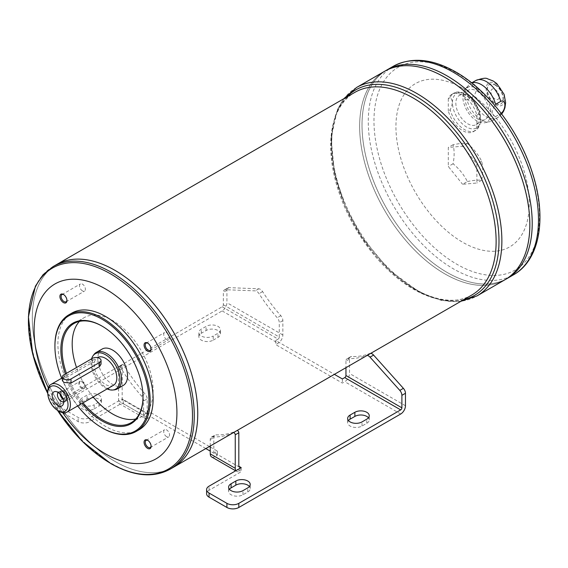 <?xml version="1.0" encoding="UTF-8"?>
<svg xmlns="http://www.w3.org/2000/svg" width="568" height="568" viewBox="0 0 568 568"><rect width="100%" height="100%" fill="white"/><g stroke="black" fill="none" stroke-linecap="round" stroke-linejoin="round"><path stroke-width="0.43" stroke-dasharray="2.84 2.13" d="M81.707 388.526A4.139 2.393 60 0 1 79.002 384.877A4.139 2.393 60 0 1 79.634 381.561A4.139 2.393 60 0 1 81.707 381.767A4.139 2.393 60 0 1 84.405 385.416A4.139 2.393 60 0 1 83.773 388.732A4.139 2.393 60 0 1 81.707 388.526M82.474 388.086A4.139 2.393 60 0 1 79.768 384.437A4.139 2.393 60 0 1 80.4 381.121A4.139 2.393 60 0 1 82.474 381.327A4.139 2.393 60 0 1 85.172 384.969A4.139 2.393 60 0 1 84.54 388.285A4.139 2.393 60 0 1 82.474 388.086M166.637 436.678A4.139 2.393 60 0 1 163.932 433.029A4.139 2.393 60 0 1 164.564 429.713A4.139 2.393 60 0 1 166.637 429.919A4.139 2.393 60 0 1 169.342 433.561A4.139 2.393 60 0 1 168.703 436.877A4.139 2.393 60 0 1 166.637 436.678M166.637 339.486A4.139 2.393 60 0 1 163.932 335.844A4.139 2.393 60 0 1 164.564 332.529A4.139 2.393 60 0 1 166.637 332.734A4.139 2.393 60 0 1 169.342 336.377A4.139 2.393 60 0 1 168.703 339.692A4.139 2.393 60 0 1 166.637 339.486M82.474 290.894A4.139 2.393 60 0 1 79.768 287.252A4.139 2.393 60 0 1 80.4 283.936A4.139 2.393 60 0 1 82.474 284.142A4.139 2.393 60 0 1 85.172 287.784A4.139 2.393 60 0 1 84.54 291.1A4.139 2.393 60 0 1 82.474 290.894M59.086 411.26A15.989 9.23 60 0 1 47.783 391.671M62.373 380.666L63.85 378.941L92.414 362.448L99.556 361.781L101.04 364.173M113.508 385.253A15.989 9.23 60 0 1 97.511 376.016A15.989 9.23 60 0 1 97.511 357.556M492.087 120.863L497.22 117.903A21.549 12.439 60 0 0 500.735 113.607L495.601 116.575A21.549 12.439 60 0 1 492.087 120.863A21.549 12.439 60 0 1 489.85 121.701A21.549 12.439 60 0 1 467.031 100.082L472.164 97.114C477.681 93.521 477.709 82.119 472.164 84.873A21.549 12.439 60 0 1 475.679 80.578M450.161 97.575L448.308 98.647A21.549 12.439 60 0 1 451.816 94.359A21.549 12.439 60 0 1 476.871 115.141L476.871 127.381A21.549 12.439 60 0 1 473.364 131.677A21.549 12.439 60 0 1 448.308 110.888L450.161 109.823C452.909 104.107 452.909 100.025 450.161 97.575A21.549 12.439 60 0 1 453.669 93.287A21.549 12.439 60 0 1 464.446 94.352A21.549 12.439 60 0 1 478.725 114.069L480.514 116.788L480.095 123.895L478.725 126.316A21.549 12.439 60 0 1 475.217 130.604A21.549 12.439 60 0 1 450.161 109.823M476.871 127.381L478.725 126.316M467.031 100.082C462.586 98.569 462.586 94.487 467.031 87.834L472.164 84.873M467.031 87.834A21.549 12.439 60 0 1 468.699 85.058A21.549 12.439 60 0 1 470.545 83.546A21.549 12.439 60 0 1 471.816 82.963M476.871 115.141L478.725 114.069M495.324 83.531A12.965 7.483 60 0 1 503.262 103.994A12.965 7.483 60 0 1 487.387 94.828A12.965 7.483 60 0 1 495.324 83.531M495.601 116.575C491.15 115.056 491.15 110.98 495.601 104.327M476.871 88.551A19.866 11.466 60 0 1 490.305 107.771A19.866 11.466 60 0 1 484.745 122.745A19.866 11.466 60 0 1 466.946 110.504A19.866 11.466 60 0 1 465.242 88.963A19.866 11.466 60 0 1 476.871 88.551M467.35 181.54A46.285 9.784 158.8 0 1 481.636 180.262A46.285 26.724 120 0 0 481.636 161.22A46.285 36.501 35.1 0 0 467.35 143.448A46.285 9.784 -21.2 0 0 453.072 144.726A46.285 26.724 -60 0 1 453.072 163.769A46.285 36.501 -144.9 0 1 467.35 181.54L462.593 184.288L476.871 183.01L476.871 163.967L462.593 146.196L448.308 147.474L448.308 166.516L462.593 184.288M481.636 180.262L476.871 183.01M481.636 161.22L476.871 163.967M467.35 143.448L462.593 146.196M453.072 144.726L448.308 147.474M453.072 163.769L448.308 166.516M448.308 98.647L448.308 110.888M462.593 88.274A94.267 54.422 60 0 1 520.316 237.055A94.267 54.422 60 0 1 404.863 170.4A94.267 54.422 60 0 1 462.593 88.274M197.742 413.667A116.972 67.535 60 0 1 173.517 467.208A116.987 67.542 60 0 1 56.537 399.68A116.987 67.542 60 0 1 56.53 264.596A116.987 67.542 60 0 0 56.523 399.68A116.987 67.542 60 0 0 173.517 467.23A116.972 67.535 60 0 1 56.544 399.673A116.972 67.535 60 0 1 56.544 264.603A116.972 67.535 60 0 1 115.027 270.396A116.972 67.535 60 0 1 191.437 373.481A116.972 67.535 60 0 1 173.503 467.215A116.972 67.535 60 0 1 56.53 399.68A116.972 67.535 60 0 1 56.53 264.61A116.972 67.535 60 0 1 115.02 270.404M62.672 412.659A100.997 58.312 60 0 1 48.365 387.873M66.946 397.735A4.977 2.875 60 0 1 63.424 399.765A4.977 2.875 60 0 1 59.903 393.667A4.977 2.875 60 0 1 63.424 391.636A4.977 2.875 60 0 1 66.946 397.735L66.946 397.046A4.139 2.393 -120 0 0 64.021 391.977A4.139 2.393 -120 0 0 61.955 391.771A4.139 2.393 -120 0 0 61.316 395.087A4.139 2.393 -120 0 0 64.021 398.736A4.139 2.393 -120 0 0 66.094 398.942A4.139 2.393 -120 0 0 66.946 397.046M139.174 429.713A67.329 38.872 60 0 1 71.845 390.841A67.329 38.872 60 0 1 71.845 313.089M54.926 345.635A67.329 38.872 -120 0 0 102.531 428.095M65.377 373.957A58.071 33.526 -120 0 0 82.019 403.429M61.671 378.245A66.492 38.39 -120 0 0 77.667 405.942M143.001 396.826A57.233 33.043 -120 0 0 143.001 396.485A57.233 33.043 -120 0 0 102.531 326.394A57.233 33.043 -120 0 0 102.24 326.224M66.42 373.353A57.233 33.043 -120 0 0 83.049 402.833M79.428 321.417A57.233 33.043 60 0 1 84.036 317.718A57.233 33.043 60 0 1 112.649 320.551A57.233 33.043 60 0 1 150.037 370.982A57.233 33.043 60 0 1 141.269 416.841A57.233 33.043 60 0 1 135.759 418.985M93.166 396.989A57.233 33.043 60 0 1 76.538 367.517M102.531 326.394A57.233 33.043 -120 0 0 102.531 326.387L101.942 326.046M123.171 385.502A21.044 12.148 60 0 1 102.126 373.353A21.044 12.148 60 0 1 102.126 349.057M114.161 389.889A21.044 12.148 60 0 1 96.177 376.79A21.044 12.148 60 0 1 93.826 354.673M107.146 388.924A20.427 11.793 60 0 1 91.618 358.806M58.248 392.509A5.389 3.11 60 0 1 58.539 392.303A5.389 3.11 60 0 1 59.853 392.069A5.389 3.11 60 0 1 61.23 392.566A5.389 3.11 60 0 1 64.78 400.603A5.389 3.11 60 0 1 63.921 401.633A5.389 3.11 60 0 1 63.602 401.775M60.102 394.078A5.389 3.11 60 0 1 61.159 390.791A5.389 3.11 60 0 1 63.85 391.054A5.389 3.11 60 0 1 67.365 395.804A5.389 3.11 60 0 1 66.541 400.12A5.389 3.11 60 0 1 63.169 399.389M62.537 397.714A4.139 2.393 -120 0 0 63.85 398.835A4.139 2.393 -120 0 0 65.916 399.041A4.139 2.393 -120 0 0 65.916 394.263A4.139 2.393 -120 0 0 61.777 391.87A4.139 2.393 -120 0 0 61.237 395.463M386.929 69.949A120.359 69.488 60 0 0 386.929 208.925A120.359 69.488 60 0 0 507.281 278.412A120.359 69.488 60 0 1 386.936 208.917A120.359 69.488 60 0 1 386.936 69.949M532.209 223.309A120.338 69.481 60 0 1 507.288 278.391A120.338 69.481 60 0 1 386.95 208.917A120.338 69.481 60 0 1 386.95 69.956A120.338 69.481 60 0 1 447.115 75.92A120.338 69.481 60 0 1 525.72 181.973A120.338 69.481 60 0 1 507.274 278.398A120.338 69.481 60 0 1 386.936 208.925A120.338 69.481 60 0 1 386.936 69.963A120.338 69.481 60 0 1 447.108 75.927M529.845 224.679A120.338 69.481 60 0 1 504.916 279.761A120.359 69.488 60 0 1 384.571 210.288A120.359 69.488 60 0 1 384.564 71.32A120.338 69.481 60 0 1 444.744 77.283A120.338 69.481 60 0 1 523.355 183.336A120.338 69.481 60 0 1 504.909 279.768A120.338 69.481 60 0 1 384.579 210.281A120.338 69.481 60 0 1 384.579 71.327A120.338 69.481 60 0 1 444.737 77.291M504.909 279.768A120.338 69.481 60 0 1 384.564 210.288A120.338 69.481 60 0 1 384.564 71.334L384.579 71.327A120.359 69.488 60 0 0 384.557 210.295A120.359 69.488 60 0 0 504.916 279.783L504.916 279.761M495.076 89.453A5.893 3.401 60 0 1 498.924 94.643A5.893 3.401 60 0 1 498.022 99.364A5.893 3.401 60 0 1 492.129 95.964A5.893 3.401 60 0 1 492.129 89.162A5.893 3.401 60 0 1 495.076 89.453A5.893 3.401 60 0 1 498.931 94.636A5.893 3.401 60 0 1 498.029 99.357A5.893 3.401 60 0 1 492.136 95.957A5.893 3.401 60 0 1 492.136 89.155A5.893 3.401 60 0 1 495.083 89.446M495.083 85.044A11.275 6.511 60 0 1 502.453 94.984A11.275 6.511 60 0 1 500.727 104.022A11.275 6.511 60 0 1 489.446 97.511A11.275 6.511 60 0 1 489.446 84.49A11.275 6.511 60 0 1 495.083 85.044M495.324 84.909A11.275 6.511 60 0 1 502.694 94.849A11.275 6.511 60 0 1 500.962 103.887A11.275 6.511 60 0 1 489.687 97.376A11.275 6.511 60 0 1 489.687 84.348A11.275 6.511 60 0 1 495.324 84.909M476.871 91.022A16.834 9.72 60 0 1 487.869 105.861A16.834 9.72 60 0 1 485.292 119.344A16.834 9.72 60 0 1 468.458 109.631A16.834 9.72 60 0 1 468.458 90.191A16.834 9.72 60 0 1 476.871 91.022M467.741 96.297A16.834 9.72 60 0 1 478.739 111.129A16.834 9.72 60 0 1 476.161 124.619A16.834 9.72 60 0 1 459.327 114.899A16.834 9.72 60 0 1 459.327 95.467A16.834 9.72 60 0 1 467.741 96.297M66.932 300.181A4.139 2.393 -120 0 0 66.946 299.861A4.139 2.393 -120 0 0 64.021 294.792A4.139 2.393 -120 0 0 63.737 294.643M66.946 299.861L66.946 300.55M151.102 348.773A4.139 2.393 -120 0 0 151.109 348.454A4.139 2.393 -120 0 0 148.184 343.384A4.139 2.393 -120 0 0 147.9 343.235M151.109 348.454L151.109 349.135M151.102 445.958A4.139 2.393 -120 0 0 151.109 445.639A4.139 2.393 -120 0 0 148.184 440.569A4.139 2.393 -120 0 0 147.9 440.42M151.109 445.639L151.109 446.327M348.44 420.54A8.413 4.856 0 0 0 347.644 422.599A8.413 4.856 0 0 0 352.842 427.093A8.413 4.856 0 0 0 362.015 426.035L366.772 423.288A8.413 4.856 0 0 0 369.243 419.851A8.413 4.856 0 0 0 368.447 417.792M229.415 489.261A8.413 4.856 0 0 0 228.62 491.32A8.413 4.856 0 0 0 233.81 495.807A8.413 4.856 0 0 0 242.983 494.756L247.747 492.009A8.413 4.856 0 0 0 250.211 488.572A8.413 4.856 0 0 0 249.416 486.513M213.227 340.14L217.991 337.385A8.413 4.856 0 0 0 220.455 333.949A8.413 4.856 0 0 0 215.258 329.461A8.413 4.856 0 0 0 206.085 330.519L201.328 333.267A8.413 4.856 0 0 0 198.864 336.703A8.413 4.856 0 0 0 204.054 341.19A8.413 4.856 0 0 0 213.227 340.14L213.227 336.015L217.991 333.267A8.413 4.856 0 0 0 220.455 329.83A8.413 4.856 0 0 0 215.258 325.336A8.413 4.856 0 0 0 206.085 326.394L201.328 329.142A8.413 4.856 0 0 0 198.864 332.578A8.413 4.856 0 0 0 204.054 337.065A8.413 4.856 0 0 0 213.227 336.015M94.203 408.853L98.96 406.106A8.413 4.856 0 0 0 101.431 402.669A8.413 4.856 0 0 0 96.233 398.182A8.413 4.856 0 0 0 87.06 399.233L82.296 401.988A8.413 4.856 0 0 0 79.832 405.417A8.413 4.856 0 0 0 85.03 409.911A8.413 4.856 0 0 0 94.203 408.853L94.203 404.735L98.96 401.988A8.413 4.856 0 0 0 101.431 398.551A8.413 4.856 0 0 0 96.233 394.057A8.413 4.856 0 0 0 87.06 395.115L82.296 397.863A8.413 4.856 0 0 0 79.832 401.299A8.413 4.856 0 0 0 85.03 405.786A8.413 4.856 0 0 0 94.203 404.735M240.008 468.302L240.008 471.05L241.201 471.738L209.059 490.29A8.413 4.856 0 0 0 206.596 493.727M211.651 456.949A6.731 3.891 120 0 0 215.016 456.615L217.395 455.245L210.252 451.12M205.836 448.571L150.74 416.763L148.362 418.133L122.17 403.017L90.035 421.57L90.035 417.445A8.413 4.856 0 0 1 78.135 417.445L60.279 407.135A8.413 4.856 0 0 1 57.815 403.706A8.413 4.856 0 0 1 60.279 400.27L222.159 306.805A1.683 0.973 120 0 0 223.345 304.746L223.345 292.257A5.048 2.918 60 0 1 224.388 289.943A5.048 2.918 60 0 1 225.411 289.708L255.209 290.866A5.048 2.918 60 0 1 259.036 293.67A116.987 67.542 60 0 0 277.248 317.76A5.048 2.918 60 0 1 279.286 322.667L279.286 337.044L223.345 304.746M224.388 289.943L227.96 287.884A5.048 2.918 60 0 0 226.916 290.191L226.916 302.687A6.731 3.891 -60 0 1 222.159 310.93L60.279 404.388A8.413 4.856 0 0 0 57.815 407.824A8.413 4.856 0 0 0 60.279 411.26L78.135 421.57A8.413 4.856 0 0 0 90.035 421.57M227.96 287.884A5.048 2.918 60 0 1 228.982 287.649L258.781 288.807A5.048 2.918 60 0 1 262.601 291.604A116.987 67.542 60 0 0 280.819 315.694A5.048 2.918 60 0 1 282.857 320.601L282.857 334.985A6.731 3.891 -60 0 1 278.1 343.228L275.721 344.606L342.376 383.088L344.755 381.71A6.731 3.891 -60 0 0 349.512 373.467L349.512 359.09A5.048 2.918 60 0 1 350.562 356.775A5.048 2.918 60 0 1 351.556 356.541L347.985 358.6A116.987 67.542 60 0 0 366.197 355.54A5.048 2.918 60 0 1 367.169 355.419M222.159 306.805L278.1 339.103L275.721 340.481L334.382 374.347M118.598 400.951L143.597 415.385A6.731 3.891 120 0 0 144.989 418.467L119.997 404.033A6.731 3.891 120 0 1 118.598 400.951L118.598 367.468L122.17 365.409L122.17 398.892L90.035 417.445M209.407 446.505L150.74 412.638L148.362 414.008L123.362 399.581A1.683 0.973 -60 0 1 122.525 399.666A1.683 0.973 -60 0 1 122.17 398.892L123.362 399.581L123.362 403.706A6.731 3.891 120 0 1 119.997 404.033M210.252 446.995L217.395 451.12L215.016 452.49A1.683 0.973 -60 0 1 214.171 452.575A1.683 0.973 -60 0 1 213.824 451.808L215.016 452.49M148.362 414.008A1.683 0.973 -60 0 1 147.517 414.093A1.683 0.973 -60 0 1 147.169 413.326L122.17 398.892L122.17 403.017M370.741 353.36A5.048 2.918 60 0 0 369.768 353.481A116.987 67.542 60 0 1 351.556 356.541M349.512 359.09L345.947 361.149A5.048 2.918 60 0 1 346.991 358.834A5.048 2.918 60 0 1 347.985 358.6M345.947 361.149L345.947 367.673M342.376 378.962L342.376 383.088M278.1 339.103A1.683 0.973 120 0 0 279.286 337.044M275.721 340.481L275.721 344.606M147.169 413.326L147.169 398.942A5.048 2.918 60 0 0 145.124 394.036A116.987 67.542 60 0 1 124.172 365.551A1.683 0.973 60 0 0 122.525 364.635A1.683 0.973 60 0 0 122.17 365.409M143.597 415.385L143.597 401.008L147.169 398.942M144.989 418.467A6.731 3.891 120 0 0 148.362 418.133M150.74 412.638L150.74 416.763M143.597 401.008A5.048 2.918 60 0 0 141.553 396.102A116.987 67.542 60 0 1 120.601 367.617L124.172 365.551M118.598 367.468A1.683 0.973 60 0 1 118.953 366.694A1.683 0.973 60 0 1 120.601 367.617M241.201 467.613L241.201 471.738M235.883 470.68A6.731 3.891 120 0 0 236.643 471.383A6.731 3.891 120 0 0 240.008 471.05L215.016 456.615M210.252 446.015L210.252 439.49A5.048 2.918 60 0 1 211.296 437.175A5.048 2.918 60 0 1 212.297 436.941A116.987 67.542 60 0 0 233.249 432.653L236.821 430.587A116.987 67.542 60 0 1 215.868 434.882A5.048 2.918 60 0 0 214.867 435.116A5.048 2.918 60 0 0 213.824 437.431L213.824 451.808M217.395 451.12L217.395 455.245M501.714 114.069L497.22 117.903A21.549 12.439 60 0 1 472.164 97.114M466.505 94.537A19.866 11.466 60 0 1 478.668 125.89A19.866 11.466 60 0 1 454.343 111.839A19.866 11.466 60 0 1 466.505 94.537M471.894 294.962A116.987 67.542 60 0 1 354.901 227.413A116.987 67.542 60 0 1 354.908 92.328C315.389 110.874 328.162 205.914 379.992 260.258C410.671 294.877 449.487 308.843 471.894 294.962M53.044 266.605A116.987 67.542 -120 0 0 35.109 360.353A116.987 67.542 -120 0 0 111.541 463.445A116.987 67.542 -120 0 0 170.031 469.239M47.79 393.482A116.021 66.981 -120 0 0 57.524 410.352M456.729 73.066A117.036 67.571 60 0 1 528.396 257.78A117.036 67.571 60 0 1 385.061 175.029A117.036 67.571 60 0 1 456.729 73.066M393.198 66.335A120.359 69.488 -120 0 0 374.752 162.775A120.359 69.488 -120 0 0 453.378 268.834A120.359 69.488 -120 0 0 513.55 274.798M356.59 87.472A120.359 69.488 -120 0 0 338.137 183.911A120.359 69.488 -120 0 0 416.763 289.971A120.359 69.488 -120 0 0 476.942 295.935M463.616 299.741A118.669 68.515 60 0 1 355.745 226.93A118.669 68.515 60 0 1 346.629 97.107M92.414 362.448L92.414 358.344M63.85 378.941L63.85 374.837M222.159 310.93L278.1 343.228M400.696 414.008L344.755 381.71M60.279 404.388L60.279 400.27M226.916 290.191L223.345 292.257M405.46 405.765L349.512 373.467M369.768 353.481L366.197 355.54M282.857 320.601L279.286 322.667M282.857 334.985L226.916 302.687M258.781 288.807L255.209 290.866M228.982 287.649L225.411 289.708M262.601 291.604L259.036 293.67M280.819 315.694L277.248 317.76M141.553 396.102L145.124 394.036M209.059 490.29L209.059 486.165M212.297 436.941L215.868 434.882M210.252 439.49L213.824 437.431M78.135 421.57L78.135 417.445M60.279 411.26L60.279 407.135M87.06 399.233L87.06 395.115M98.96 406.106L98.96 401.988M82.296 401.988L82.296 397.863M206.085 330.519L206.085 326.394M217.991 337.385L217.991 333.267M201.328 333.267L201.328 329.142M242.983 494.756L242.983 490.631M247.747 492.009L247.747 487.884M362.015 426.035L362.015 421.91M366.772 423.288L366.772 419.163M65.916 399.041L83.773 388.732M61.777 391.87L79.634 381.561M66.094 398.942L84.54 388.285M61.955 391.771L80.4 381.121M150.257 447.534L168.703 436.877M146.118 440.363L164.564 429.713M150.257 350.349L168.703 339.692M146.118 343.178L164.564 332.529M66.094 301.757L84.54 291.1M61.955 294.586L80.4 283.936M62.373 377.841L97.412 357.613M473.364 131.677L475.217 130.604C477.418 129.454 479.044 127.218 480.095 123.895M470.545 83.546L471.703 82.878M451.816 94.359L453.669 93.287C456.573 91.263 460.719 91.562 466.129 94.189C474.791 99.414 479.995 110 480.514 116.788M484.745 122.745L489.85 121.701M465.242 88.963L468.699 85.058M131.151 422.684L141.269 416.841M73.918 323.554L84.036 317.718M59.853 392.069L55.834 391.551M64.78 400.603L63.225 404.352M63.921 401.633L66.541 400.12M58.539 392.303L61.159 390.791M476.161 124.619L485.292 119.344M459.327 95.467L468.458 90.191M343.853 98.711L337.42 109.546L331.059 138.102L334.573 174.177L345.294 206.447L362.135 237.459L389.385 270.261L420.249 292.683L441.478 300.429L457.233 301.693L460.84 301.338M47.79 393.546L57.467 410.316M143.001 396.485L143.001 397.174M64.021 294.792L63.424 294.444M148.184 343.384L147.595 343.036M148.184 440.569L147.595 440.228M64.021 391.977L63.424 391.636M147.517 414.093L122.525 399.666M236.643 471.383L235.656 470.815M239.171 467.01L214.171 452.575M211.296 437.175L214.867 435.116M350.562 356.775L346.991 358.834M101.431 402.669L101.431 398.551M79.832 405.417L79.832 401.299M220.455 333.949L220.455 329.83M198.864 336.703L198.864 332.578M250.211 488.572L250.211 484.447M228.62 491.32L228.62 487.195M369.243 419.851L369.243 415.726M347.644 422.599L347.644 418.474M57.815 407.824L57.815 403.706M118.953 366.694L122.525 364.635"/><path stroke-width="0.85" d="M47.783 393.049L47.783 391.671A15.989 9.23 60 0 1 51.092 384.351A15.989 9.23 60 0 1 59.086 385.147A15.989 9.23 60 0 1 69.537 399.24A15.989 9.23 60 0 1 67.081 412.056A15.989 9.23 60 0 1 59.086 411.26L57.9 410.572A14.306 8.257 60 0 1 47.783 393.049A14.306 8.257 60 0 1 57.9 387.206A14.306 8.257 60 0 1 68.018 404.728A14.306 8.257 60 0 1 57.9 410.572M101.04 360.41L101.04 364.173L99.556 366.573L70.993 383.066L63.85 382.399L62.373 380.666L62.373 376.904A5.048 2.918 180 0 1 63.85 374.837L92.414 358.344A5.048 2.918 180 0 1 97.916 357.712A5.048 2.918 180 0 1 101.04 360.41A5.048 2.918 180 0 1 99.556 362.469L70.993 378.962A5.048 2.918 180 0 1 65.49 379.594A5.048 2.918 180 0 1 62.373 376.904M97.412 357.613L97.511 357.556A15.989 9.23 60 0 1 105.506 358.344A15.989 9.23 60 0 1 115.957 372.438A15.989 9.23 60 0 1 113.508 385.253L67.081 412.056M471.816 82.963A21.549 12.439 60 0 1 481.316 84.611A21.549 12.439 60 0 1 495.601 104.327L500.735 101.367C506.273 98.612 506.244 110.014 500.735 113.607M115.034 270.382A116.987 67.542 60 0 1 191.459 373.474A116.987 67.542 60 0 1 173.524 467.223A116.987 67.542 60 0 1 173.517 467.223L471.894 294.962A116.987 67.542 60 0 0 489.829 201.214A116.987 67.542 60 0 0 413.397 98.122A116.987 67.542 60 0 0 354.908 92.328L56.537 264.589A116.987 67.542 60 0 1 115.034 270.382M57.467 410.316L82.325 441.343L110.696 463.524C133.48 476.36 153.254 478.263 170.031 469.239A116.987 67.542 -120 0 0 187.965 375.491A116.987 67.542 -120 0 0 111.541 272.399A116.987 67.542 -120 0 0 53.044 266.605L56.523 264.596A116.987 67.542 60 0 1 56.537 264.589M56.523 264.596A116.987 67.542 60 0 1 115.02 270.389A116.972 67.535 60 0 1 115.034 270.396A116.972 67.535 60 0 1 197.742 413.667M115.02 270.389A116.987 67.542 60 0 1 191.444 373.481A116.987 67.542 60 0 1 173.517 467.23L170.031 469.239M48.365 387.873A100.997 58.312 60 0 1 41.634 297.639A100.997 58.312 60 0 1 105.506 288.934A100.997 58.312 60 0 1 173.261 436.586A100.997 58.312 60 0 1 62.672 412.659M151.109 446.327A4.977 2.875 60 0 1 147.595 448.358A4.977 2.875 60 0 1 144.073 442.259A4.977 2.875 60 0 1 147.595 440.228A4.977 2.875 60 0 1 151.109 446.327M151.109 349.135A4.977 2.875 60 0 1 147.595 351.173A4.977 2.875 60 0 1 144.073 345.074A4.977 2.875 60 0 1 147.595 343.036A4.977 2.875 60 0 1 151.109 349.135M66.946 300.55A4.977 2.875 60 0 1 63.424 302.581A4.977 2.875 60 0 1 59.903 296.482A4.977 2.875 60 0 1 63.424 294.444A4.977 2.875 60 0 1 66.946 300.55M68.87 314.807L71.845 313.089A67.329 38.872 60 0 1 105.506 316.426A67.329 38.872 60 0 1 149.498 375.76A67.329 38.872 60 0 1 139.174 429.713L136.199 431.431A67.329 38.872 -120 0 0 146.523 377.479A67.329 38.872 -120 0 0 102.531 318.144A67.329 38.872 -120 0 0 68.87 314.807A67.329 38.872 -120 0 0 54.926 345.635L54.926 346.317A66.492 38.39 -120 0 0 61.671 378.245M77.667 405.942A66.492 38.39 -120 0 0 101.935 427.754L102.531 428.095A67.329 38.872 -120 0 0 136.199 431.431M82.019 403.429A58.071 33.526 -120 0 0 101.935 420.881A58.071 33.526 -120 0 0 143.001 397.174A58.071 33.526 -120 0 0 101.942 326.046A58.071 33.526 -120 0 0 65.377 373.957M102.531 428.095L101.935 427.754A66.492 38.39 -120 0 0 148.951 400.61A66.492 38.39 -120 0 0 101.935 319.173A66.492 38.39 -120 0 0 54.926 346.317M102.24 326.224A57.233 33.043 -120 0 0 73.918 323.554A57.233 33.043 -120 0 0 66.42 373.353M83.049 402.833A57.233 33.043 -120 0 0 102.531 419.851A57.233 33.043 -120 0 0 131.151 422.684A57.233 33.043 -120 0 0 143.001 396.826M135.759 418.985A57.233 33.043 60 0 1 93.166 396.989M76.538 367.517A57.233 33.043 60 0 1 79.428 321.417M91.618 358.806A20.427 11.793 60 0 1 93.01 355.824L93.826 354.673A21.044 12.148 60 0 1 96.177 352.494L102.126 349.057A21.044 12.148 60 0 1 112.649 350.101A21.044 12.148 60 0 1 126.394 368.639A21.044 12.148 60 0 1 123.171 385.502L117.221 388.938A21.044 12.148 60 0 1 114.161 389.889L112.748 390.017A20.427 11.793 60 0 1 107.146 388.924M96.177 352.494A21.044 12.148 60 0 1 106.699 353.537A21.044 12.148 60 0 1 120.444 372.075A21.044 12.148 60 0 1 117.221 388.938M93.01 355.824A20.427 11.793 60 0 1 105.506 354.723A20.427 11.793 60 0 1 119.457 375.128A20.427 11.793 60 0 1 112.748 390.017M57.9 392.296A8.08 4.665 60 0 1 63.225 404.352A8.08 4.665 60 0 1 53.861 401.221A8.08 4.665 60 0 1 55.834 391.551A8.08 4.665 60 0 1 57.9 392.296M63.602 401.775A5.389 3.11 60 0 1 58.539 398.523A5.389 3.11 60 0 1 58.248 392.509M63.169 399.389A5.389 3.11 60 0 1 60.102 394.078M61.237 395.463A4.139 2.393 -120 0 0 62.537 397.714M460.84 301.338L476.942 295.935A120.359 69.488 -120 0 0 495.395 199.489A120.359 69.488 -120 0 0 416.763 93.429A120.359 69.488 -120 0 0 356.59 87.472L384.557 71.32A120.359 69.488 60 0 1 384.571 71.312L386.929 69.949A120.359 69.488 60 0 1 447.108 75.913A120.359 69.488 60 0 1 525.741 181.966A120.359 69.488 60 0 1 507.295 278.405A120.359 69.488 60 0 1 507.288 278.412A120.359 69.488 60 0 0 525.734 181.973A120.359 69.488 60 0 0 447.108 75.913A120.359 69.488 60 0 0 386.943 69.942A120.359 69.488 60 0 1 386.943 69.942L393.198 66.335C411.41 56.715 432.312 58.618 455.898 72.044C488.445 90.447 519.408 131.435 532.422 172.949C546.977 217.21 540.282 259.782 513.55 274.798A120.359 69.488 -120 0 0 532.003 178.352A120.359 69.488 -120 0 0 453.378 72.292A120.359 69.488 -120 0 0 393.198 66.335M447.115 75.92L447.115 75.92A120.338 69.481 60 0 1 532.209 223.309M529.845 224.679A120.338 69.481 60 0 0 444.751 77.291A120.338 69.481 60 0 1 444.751 77.291A120.359 69.488 60 0 0 384.557 71.32A120.359 69.488 60 0 1 444.751 77.276A120.359 69.488 60 0 1 523.376 183.329A120.359 69.488 60 0 1 504.924 279.776A120.359 69.488 60 0 1 504.924 279.783L507.281 278.412M444.737 77.283A120.359 69.488 60 0 1 523.362 183.336A120.359 69.488 60 0 1 504.916 279.783L476.942 295.935M63.737 294.643A4.139 2.393 -120 0 0 61.955 294.586A4.139 2.393 -120 0 0 61.316 297.902A4.139 2.393 -120 0 0 64.021 301.551A4.139 2.393 -120 0 0 66.094 301.757A4.139 2.393 -120 0 0 66.932 300.181M147.9 343.235A4.139 2.393 -120 0 0 146.118 343.178A4.139 2.393 -120 0 0 145.486 346.494A4.139 2.393 -120 0 0 148.184 350.144A4.139 2.393 -120 0 0 150.257 350.349A4.139 2.393 -120 0 0 151.102 348.773M147.9 440.42A4.139 2.393 -120 0 0 146.118 440.363A4.139 2.393 -120 0 0 145.486 443.679A4.139 2.393 -120 0 0 148.184 447.328A4.139 2.393 -120 0 0 150.257 447.534A4.139 2.393 -120 0 0 151.102 445.958M368.447 417.792A8.413 4.856 0 0 0 354.872 416.415L350.108 419.163A8.413 4.856 0 0 0 348.44 420.54M249.416 486.513A8.413 4.856 0 0 0 235.841 485.136L231.084 487.884A8.413 4.856 0 0 0 229.415 489.261M240.008 468.302L240.008 466.924L241.201 467.613L209.059 486.165A8.413 4.856 0 0 0 206.596 489.602L206.596 493.727A8.413 4.856 0 0 0 209.059 497.163L226.916 507.472A8.413 4.856 0 0 0 238.823 507.472L400.696 414.008A6.731 3.891 120 0 0 405.46 405.765L405.46 393.269L401.888 395.335L401.888 407.824L345.947 375.526L345.947 367.673M210.252 451.12L205.836 448.571M362.015 421.91L366.772 419.163A8.413 4.856 0 0 0 369.243 415.726A8.413 4.856 0 0 0 364.045 411.239A8.413 4.856 0 0 0 354.872 412.29L350.108 415.045A8.413 4.856 0 0 0 347.644 418.474A8.413 4.856 0 0 0 352.842 422.968A8.413 4.856 0 0 0 362.015 421.91M242.983 490.631L247.747 487.884A8.413 4.856 0 0 0 250.211 484.447A8.413 4.856 0 0 0 245.014 479.96A8.413 4.856 0 0 0 235.841 481.011L231.084 483.758A8.413 4.856 0 0 0 228.62 487.195A8.413 4.856 0 0 0 233.81 491.689A8.413 4.856 0 0 0 242.983 490.631M226.916 507.472L226.916 503.347L209.059 493.038A8.413 4.856 0 0 1 206.596 489.602M226.916 503.347A8.413 4.856 0 0 0 238.823 503.347L400.696 409.89A1.683 0.973 120 0 0 401.888 407.824M345.947 375.526A1.683 0.973 120 0 1 344.755 377.592L342.376 378.962L334.382 374.347M209.407 446.505L210.252 446.995M370.741 353.36A5.048 2.918 60 0 1 373.595 355.092L370.024 357.151L399.822 390.408A5.048 2.918 60 0 1 401.888 395.335M405.46 393.269A5.048 2.918 60 0 0 403.394 388.342L373.595 355.092M367.169 355.419A5.048 2.918 60 0 1 370.024 357.151M238.823 466.236L240.008 466.924A1.683 0.973 -60 0 1 239.171 467.01A1.683 0.973 -60 0 1 238.823 466.236L238.823 432.752A1.683 0.973 60 0 0 237.083 430.53M210.252 446.015L210.252 453.867L235.251 468.302L235.251 434.811L238.823 432.752M235.251 468.302A6.731 3.891 120 0 0 235.883 470.68M210.252 453.867A6.731 3.891 120 0 0 211.651 456.949L235.656 470.815M233.512 432.589A1.683 0.973 60 0 1 235.251 434.811M471.703 82.878L475.679 80.578A21.549 12.439 60 0 1 486.449 81.65A21.549 12.439 60 0 1 500.735 101.367M57.524 410.352A116.021 66.981 -120 0 0 110.462 463.275A116.021 66.981 -120 0 0 192.495 415.904A116.021 66.981 -120 0 0 110.462 273.811A116.021 66.981 -120 0 0 36.054 285.69A116.021 66.981 -120 0 0 47.79 393.482M346.629 97.107A118.669 68.515 60 0 1 415.08 95.779A118.669 68.515 60 0 1 495.04 209.422A118.669 68.515 60 0 1 463.616 299.741M99.556 366.573L99.556 362.469M70.993 383.066L70.993 378.962M344.755 377.592L400.696 409.89M238.823 507.472L238.823 503.347M403.394 388.342L399.822 390.408M209.059 497.163L209.059 493.038M235.841 485.136L235.841 481.011M231.084 487.884L231.084 483.758M354.872 416.415L354.872 412.29M350.108 419.163L350.108 415.045M51.092 384.351L62.373 377.841M475.679 80.578C482.069 78.27 485.995 77.667 487.465 78.767L493.18 80.983L496.751 83.553L504.1 94.331L505.626 102.588L504.945 107.728L503.596 111.193L501.714 114.069M507.295 278.405L513.55 274.798M356.59 87.472L343.853 98.711M53.044 266.605L43.005 274.777L35.408 286.166L28.4 316.766L32.752 354.226L47.79 393.546"/></g></svg>
